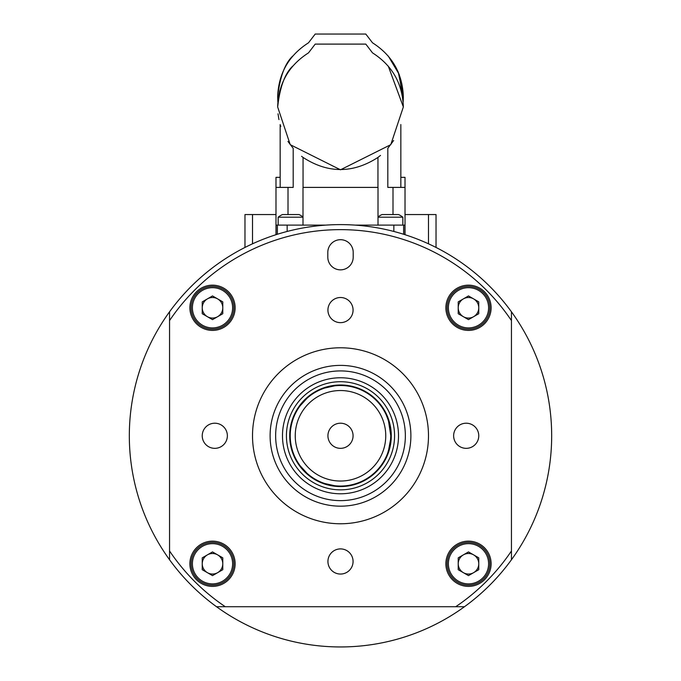<?xml version="1.0" encoding="UTF-8"?>
<svg xmlns="http://www.w3.org/2000/svg" width="681" height="681" viewBox="0 0 681 681"><rect width="100%" height="100%" fill="white"/><g stroke="black" fill="none" stroke-linecap="round" stroke-linejoin="round"><path stroke-width="1.02" d="M405.357 435.78A64.857 64.857 0 0 0 340.5 370.915A64.857 64.857 0 0 0 275.643 435.78A64.857 64.857 0 0 0 340.5 500.637A64.857 64.857 0 0 0 405.357 435.78M286.429 435.78A54.071 54.071 0 0 0 340.5 489.852A54.071 54.071 0 0 0 394.571 435.78A54.071 54.071 0 0 0 340.5 381.709A54.071 54.071 0 0 0 286.429 435.78M282.487 435.78A58.013 58.013 0 0 0 340.5 493.785A58.013 58.013 0 0 0 398.513 435.78A58.013 58.013 0 0 0 340.5 377.768A58.013 58.013 0 0 0 282.487 435.78M391.286 435.78A50.786 50.786 0 0 0 340.5 384.995A50.786 50.786 0 0 0 289.714 435.78A50.786 50.786 0 0 0 340.5 486.557A50.786 50.786 0 0 0 391.286 435.78M207.382 298.899A10.266 10.266 0 0 0 207.382 316.682A10.266 10.266 0 0 0 222.781 307.786A10.266 10.266 0 0 0 207.382 298.899M233.881 307.786A21.366 21.366 0 0 1 212.515 329.161A21.366 21.366 0 0 1 191.14 307.786A21.366 21.366 0 0 1 212.515 286.42A21.366 21.366 0 0 1 233.881 307.786A21.366 21.366 0 0 0 212.515 286.42A21.366 21.366 0 0 0 191.14 307.786M212.515 319.644L202.24 313.72L202.24 301.862L212.515 295.937L222.781 301.862L222.781 313.72L212.515 319.644M463.352 554.879A10.266 10.266 0 0 0 463.352 572.661A10.266 10.266 0 0 0 478.76 563.766A10.266 10.266 0 0 0 463.352 554.879M489.86 563.766A21.366 21.366 0 0 1 468.485 585.132A21.366 21.366 0 0 1 447.119 563.766A21.366 21.366 0 0 1 468.485 542.399A21.366 21.366 0 0 1 489.86 563.766A21.366 21.366 0 0 0 468.485 542.399A21.366 21.366 0 0 0 447.119 563.766M468.485 575.624L458.219 569.699L458.219 557.841L468.485 551.916L478.76 557.841L478.76 569.699L468.485 575.624M303.002 217.188L278.163 217.188A20.115 20.115 0 0 1 282.47 214.549L298.985 214.549A20.115 20.115 0 0 1 303.002 216.958M378.006 216.958A20.115 20.115 0 0 1 382.024 214.549L398.53 214.549A20.115 20.115 0 0 1 402.846 217.188L378.006 217.188M377.955 187.403L377.955 157.43L380.517 155.421M393.652 140.499L387.812 148.33L387.812 187.403L392.997 187.403L392.997 214.549M280.776 126.513L280.351 125.176M287.952 141.435L293.196 148.33L293.196 187.403L275.992 187.403L275.992 225.113L277.388 225.113L277.388 234.255M280.172 124.555L280.172 187.403M388.264 66.108L403.348 106.951L390.783 144.661L340.5 169.799L290.225 144.661L277.652 106.951C278.469 83.525 288.753 65.495 308.51 52.863L315.201 44.103L365.808 44.103L372.498 52.863C392.247 65.495 402.531 83.525 403.348 106.951M288.012 214.549L288.012 187.403M405.016 234.707L405.016 225.113L355.065 225.113M278.929 119.558L278.027 113.821M277.652 106.926L279.746 90.888M277.652 106.985C279.857 87.125 284.888 73.505 292.736 66.108C284.93 73.437 279.908 87.023 277.652 106.866M301.564 156.289L303.054 157.43C327.944 173.561 352.911 173.561 377.955 157.43M378.006 225.113L378.006 187.403L303.002 187.403L303.002 225.113M303.054 157.43L303.054 187.403M400.837 177.341L405.008 177.341L405.008 187.403L392.997 187.403M325.935 225.113L277.388 225.113M463.352 298.899A10.266 10.266 0 0 0 463.352 316.682A10.266 10.266 0 0 0 478.76 307.786A10.266 10.266 0 0 0 463.352 298.899M489.86 307.786A21.366 21.366 0 0 1 468.485 329.161A21.366 21.366 0 0 1 447.119 307.786A21.366 21.366 0 0 1 468.485 286.42A21.366 21.366 0 0 1 489.86 307.786A21.366 21.366 0 0 0 468.485 286.42A21.366 21.366 0 0 0 447.119 307.786M468.485 319.644L458.219 313.72L458.219 301.862L468.485 295.937L478.76 301.862L478.76 313.72L468.485 319.644M207.382 554.879A10.266 10.266 0 0 0 207.382 572.661A10.266 10.266 0 0 0 222.781 563.766A10.266 10.266 0 0 0 207.382 554.879M233.881 563.766A21.366 21.366 0 0 1 212.515 585.132A21.366 21.366 0 0 1 191.14 563.766A21.366 21.366 0 0 1 212.515 542.399A21.366 21.366 0 0 1 233.881 563.766A21.366 21.366 0 0 0 212.515 542.399A21.366 21.366 0 0 0 191.14 563.766M212.515 575.624L202.24 569.699L202.24 557.841L212.515 551.916L222.781 557.841L222.781 569.699L212.515 575.624M244.973 247.45L244.973 214.549L275.992 214.549L275.992 177.341L280.172 177.341M405.016 214.549L436.027 214.549L436.027 247.45M403.169 101.682L399.16 74.331L388.264 56.055L398.24 72.067L403.348 96.898C402.531 73.471 392.247 55.433 372.498 42.801L365.799 34.05L315.201 34.05L308.502 42.801C288.753 55.433 278.469 73.471 277.652 96.898L277.857 101.937M280.163 124.546L280.163 177.341M403.152 101.903L403.348 96.898M277.652 96.813C279.934 76.919 284.956 63.333 292.736 56.055C284.862 63.503 279.831 77.115 277.652 96.898M268.731 237.175A211.17 211.17 0 0 0 216.524 606.728A211.17 211.17 0 0 1 169.552 559.756L169.552 311.804A211.17 211.17 0 0 1 511.448 311.804L511.448 559.756A211.17 211.17 0 0 1 464.476 606.728L216.524 606.728A211.17 211.17 0 0 0 464.476 606.728L455.7 606.728A206.147 206.147 0 0 0 511.448 550.98L511.448 559.756A211.17 211.17 0 0 0 511.448 311.804L511.448 320.572A206.147 206.147 0 0 0 169.552 320.572L169.552 311.804A211.17 211.17 0 0 1 511.448 311.804M189.888 307.786A22.626 22.626 0 0 0 212.515 330.413A22.626 22.626 0 0 0 235.132 307.786A22.626 22.626 0 0 0 212.515 285.16A22.626 22.626 0 0 0 189.888 307.786M189.888 563.766A22.626 22.626 0 0 0 212.515 586.392A22.626 22.626 0 0 0 235.132 563.766A22.626 22.626 0 0 0 212.515 541.14A22.626 22.626 0 0 0 189.888 563.766M445.868 563.766A22.626 22.626 0 0 0 468.485 586.392A22.626 22.626 0 0 0 491.112 563.766A22.626 22.626 0 0 0 468.485 541.14A22.626 22.626 0 0 0 445.868 563.766M445.868 307.786A22.626 22.626 0 0 0 468.485 330.413A22.626 22.626 0 0 0 491.112 307.786A22.626 22.626 0 0 0 468.485 285.16A22.626 22.626 0 0 0 445.868 307.786M453.631 435.78A12.573 12.573 0 0 0 466.196 448.345A12.573 12.573 0 0 0 478.769 435.78A12.573 12.573 0 0 0 466.196 423.207A12.573 12.573 0 0 0 453.631 435.78M327.927 561.476A12.573 12.573 0 0 0 340.5 574.049A12.573 12.573 0 0 0 353.073 561.476A12.573 12.573 0 0 0 340.5 548.903A12.573 12.573 0 0 0 327.927 561.476M202.231 435.78A12.573 12.573 0 0 0 214.804 448.345A12.573 12.573 0 0 0 227.369 435.78A12.573 12.573 0 0 0 214.804 423.207A12.573 12.573 0 0 0 202.231 435.78M327.927 310.085A12.573 12.573 0 0 0 340.5 322.649A12.573 12.573 0 0 0 353.073 310.085A12.573 12.573 0 0 0 340.5 297.512A12.573 12.573 0 0 0 327.927 310.085M270.11 435.78A70.39 70.39 0 0 0 340.5 506.17A70.39 70.39 0 0 0 410.89 435.78A70.39 70.39 0 0 0 340.5 365.391A70.39 70.39 0 0 0 270.11 435.78M428.485 435.78A87.985 87.985 0 0 0 340.5 347.787A87.985 87.985 0 0 0 252.515 435.78A87.985 87.985 0 0 0 340.5 523.766A87.985 87.985 0 0 0 428.485 435.78M327.808 257.163A12.692 12.692 0 0 0 340.5 269.855A12.692 12.692 0 0 0 353.201 257.163L353.201 252.387A12.692 12.692 0 0 0 340.5 239.695A12.692 12.692 0 0 0 327.808 252.387L327.808 257.163M169.552 559.756L169.552 550.98A206.147 206.147 0 0 0 225.3 606.728L216.524 606.728M388.068 419.487A50.275 50.275 0 0 0 340.5 385.497A50.275 50.275 0 0 1 390.775 435.78A50.275 50.275 0 0 1 340.5 486.055A50.275 50.275 0 0 0 386.161 456.832L387.361 453.989M387.285 454.201A50.275 50.275 0 0 0 387.625 453.316M387.651 453.24L389.728 446.004A50.275 50.275 0 0 0 389.728 425.548L388.808 421.828M390.69 432.827L388.459 420.696L390.775 435.78L390.443 441.577M390.69 438.743L388.459 450.865L389.634 446.447M387.676 453.154L387.327 454.091M388.562 421.011L386.17 414.746M387.344 417.521L389.157 423.122M340.5 423.207A12.573 12.573 0 0 0 327.927 435.78A12.573 12.573 0 0 0 340.5 448.345A12.573 12.573 0 0 0 353.073 435.78A12.573 12.573 0 0 0 340.5 423.207M340.5 486.055A50.275 50.275 0 0 1 290.225 435.78A50.275 50.275 0 0 1 340.5 385.497A50.275 50.275 0 0 1 390.775 435.78A50.275 50.275 0 0 1 340.5 486.055M331.962 386.229L332.941 386.067M326.88 387.378C339.07 384.825 338.355 385.046 324.743 388.034M307.029 398.257C297.64 408.549 297.095 409.06 305.394 399.781M301.266 404.335L305.207 399.968M301.862 467.949L301.232 467.175M305.394 471.771C297.086 462.493 297.631 463.003 307.029 473.295M324.743 483.527C338.355 486.515 339.07 486.728 326.88 484.174M332.89 485.476L327.135 484.251M192.4 307.786A20.115 20.115 0 0 0 212.515 327.901A20.115 20.115 0 0 0 232.621 307.786A20.115 20.115 0 0 0 212.515 287.68A20.115 20.115 0 0 0 192.4 307.786M448.379 563.766A20.115 20.115 0 0 0 468.485 583.881A20.115 20.115 0 0 0 488.6 563.766A20.115 20.115 0 0 0 468.485 543.659A20.115 20.115 0 0 0 448.379 563.766M404.914 225.113L404.914 234.673M393.848 225.113L393.848 231.455M403.62 234.264L403.62 225.113M276.094 234.673L276.094 225.113M287.161 231.455L287.161 225.113M448.379 307.786A20.115 20.115 0 0 0 468.485 327.901A20.115 20.115 0 0 0 488.6 307.786A20.115 20.115 0 0 0 468.485 287.68A20.115 20.115 0 0 0 448.379 307.786M192.4 563.766A20.115 20.115 0 0 0 212.515 583.881A20.115 20.115 0 0 0 232.621 563.766A20.115 20.115 0 0 0 212.515 543.659A20.115 20.115 0 0 0 192.4 563.766M428.485 243.815L428.485 214.549M252.515 214.549L252.515 243.815M340.5 481.033A45.252 45.252 0 0 0 385.752 435.78A45.252 45.252 0 0 0 340.5 390.528A45.252 45.252 0 0 0 295.248 435.78A45.252 45.252 0 0 0 340.5 481.033M278.163 217.188L278.163 225.113M402.846 217.188L402.846 225.113M400.837 124.555L400.837 187.403M405.016 187.403L405.016 225.113M275.992 234.698L275.992 225.113"/></g></svg>

